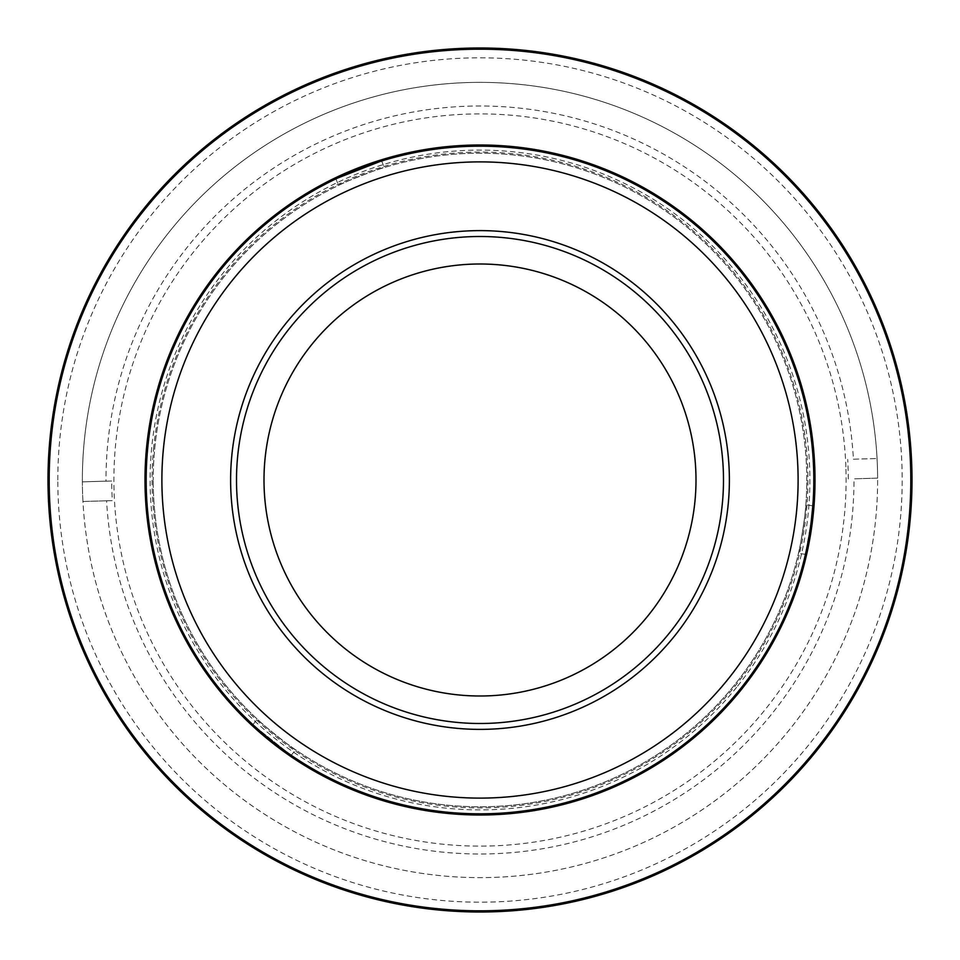 <?xml version="1.0" encoding="UTF-8"?>
<svg xmlns="http://www.w3.org/2000/svg" width="960" height="960" viewBox="0 0 960 960"><rect width="100%" height="100%" fill="white"/><g stroke="black" fill="none" stroke-linecap="round" stroke-linejoin="round"><path stroke-width="0.72" stroke-dasharray="4.8 3.6" d="M106.584 500.796L82.944 501.48A397.632 397.632 0 0 1 82.368 481.86L111.72 480.996A368.28 368.28 0 0 0 112.308 500.628L82.944 501.48A397.632 397.632 0 0 0 490.752 877.488A397.632 397.632 0 0 0 877.632 480A397.632 397.632 0 0 0 480 82.368A397.632 397.632 0 0 0 82.368 480A397.632 397.632 0 0 0 82.368 481.86L106.008 481.164A373.992 373.992 0 0 1 469.02 106.164A373.992 373.992 0 0 1 853.416 459.204L877.056 458.52A397.632 397.632 0 0 0 469.248 82.512A397.632 397.632 0 0 0 82.368 480A397.632 397.632 0 0 0 480 877.632A397.632 397.632 0 0 0 877.632 480A397.632 397.632 0 0 0 877.632 478.14L853.992 478.836A373.992 373.992 0 0 1 490.98 853.836A373.992 373.992 0 0 1 106.584 500.796L112.308 500.628M853.416 459.204L877.056 458.52A397.632 397.632 0 0 1 877.632 478.14L853.992 478.836M848.28 479.004A368.28 368.28 0 0 0 847.692 459.372M845.952 469.248A366.108 366.108 0 0 1 490.752 845.952A366.108 366.108 0 0 1 114.048 490.752A366.108 366.108 0 0 1 469.248 114.048A366.108 366.108 0 0 1 845.952 469.248M57.816 480A422.184 422.184 0 0 1 480 57.816A422.184 422.184 0 0 1 902.184 480A422.184 422.184 0 0 1 480 902.184A422.184 422.184 0 0 1 57.816 480M912 480A432 432 0 0 0 480 48A432 432 0 0 0 48 480A432 432 0 0 0 480 912A432 432 0 0 0 912 480M291.228 755.316L295.632 749.82C296.184 751.548 255.492 719.004 257.292 719.148C255.456 718.968 296.16 751.536 295.632 749.82M252.888 724.656L257.292 719.148M254.268 725.928L289.692 754.26L254.268 725.928M379.896 161.544L337.656 178.056M146.184 480A333.816 333.816 0 0 1 590.484 164.988A333.816 333.816 0 0 1 740.688 688.512A333.816 333.816 0 0 1 146.184 480A333.816 333.816 0 0 0 480 813.816A333.816 333.816 0 0 0 813.816 480A333.816 333.816 0 0 0 480 146.184A333.816 333.816 0 0 0 146.184 480A333.816 333.816 0 0 1 480 146.184A333.816 333.816 0 0 1 813.816 480M737.628 686.052A329.892 329.892 0 0 0 686.052 222.372A329.892 329.892 0 0 0 222.372 273.948A329.892 329.892 0 0 0 273.948 737.628A329.892 329.892 0 0 0 737.628 686.052M811.296 520.92L805.428 554.352C806.172 556.032 814.02 504.504 812.82 505.824L805.848 504.768C807.072 503.424 799.236 554.928 798.468 553.296C799.224 554.976 807.072 503.448 805.848 504.768M805.428 554.352L798.468 553.296M335.952 178.86L338.52 185.424C336.744 185.04 385.272 166.068 384.24 167.556C385.308 166.056 336.768 185.028 338.52 185.424M381.684 160.992L384.24 167.556M806.796 480A326.796 326.796 0 0 0 480 153.204A326.796 326.796 0 0 0 153.204 480A326.796 326.796 0 0 1 480 153.204A326.796 326.796 0 0 1 806.796 480A326.796 326.796 0 0 1 480 806.796A326.796 326.796 0 0 1 153.204 480A326.796 326.796 0 0 0 480 806.796A326.796 326.796 0 0 0 806.796 480M674.748 635.772A249.384 249.384 0 0 0 635.772 285.252A249.384 249.384 0 0 0 285.252 324.228A249.384 249.384 0 0 0 324.228 674.748A249.384 249.384 0 0 0 674.748 635.772M812.328 511.524A333.816 333.816 0 0 0 511.524 147.672A333.816 333.816 0 0 0 147.672 448.476A333.816 333.816 0 0 0 448.476 812.328A333.816 333.816 0 0 0 812.328 511.524M153.54 449.04A327.924 327.924 0 0 1 510.96 153.54A327.924 327.924 0 0 1 806.46 510.96A327.924 327.924 0 0 1 449.04 806.46A327.924 327.924 0 0 1 153.54 449.04M311.316 345.084A216 216 0 0 0 345.084 648.684A216 216 0 0 0 648.684 614.916A216 216 0 0 0 614.916 311.316A216 216 0 0 0 311.316 345.084M111.72 480.996L106.008 481.164"/><path stroke-width="1.44" d="M252.888 724.656L254.268 725.928L252.888 724.656M337.656 178.056L379.896 161.544M48 480A432 432 0 0 1 480 48A432 432 0 0 1 912 480A432 432 0 0 1 480 912A432 432 0 0 1 48 480A432 432 0 0 1 480 48A432 432 0 0 1 912 480M670.152 632.088A243.492 243.492 0 0 0 632.088 289.848A243.492 243.492 0 0 0 289.848 327.912A243.492 243.492 0 0 0 327.912 670.152A243.492 243.492 0 0 0 670.152 632.088M285.252 324.228A249.384 249.384 0 0 1 635.772 285.252A249.384 249.384 0 0 1 674.748 635.772A249.384 249.384 0 0 1 324.228 674.748A249.384 249.384 0 0 1 285.252 324.228M796.692 510.036A318.108 318.108 0 0 0 510.036 163.308A318.108 318.108 0 0 0 163.308 449.964A318.108 318.108 0 0 0 449.964 796.692A318.108 318.108 0 0 0 796.692 510.036M147.672 448.476A333.816 333.816 0 0 1 511.524 147.672A333.816 333.816 0 0 1 812.328 511.524A333.816 333.816 0 0 1 448.476 812.328A333.816 333.816 0 0 1 147.672 448.476M311.316 345.084A216 216 0 0 0 345.084 648.684A216 216 0 0 0 648.684 614.916A216 216 0 0 0 614.916 311.316A216 216 0 0 0 311.316 345.084M812.82 505.824L811.296 520.92M815.004 480A335.004 335.004 0 0 1 480 815.004A335.004 335.004 0 0 1 144.996 480A335.004 335.004 0 0 1 480 144.996A335.004 335.004 0 0 1 815.004 480M910.812 480A430.812 430.812 0 0 0 480 49.188A430.812 430.812 0 0 0 49.188 480A430.812 430.812 0 0 0 480 910.812A430.812 430.812 0 0 0 910.812 480"/></g></svg>
